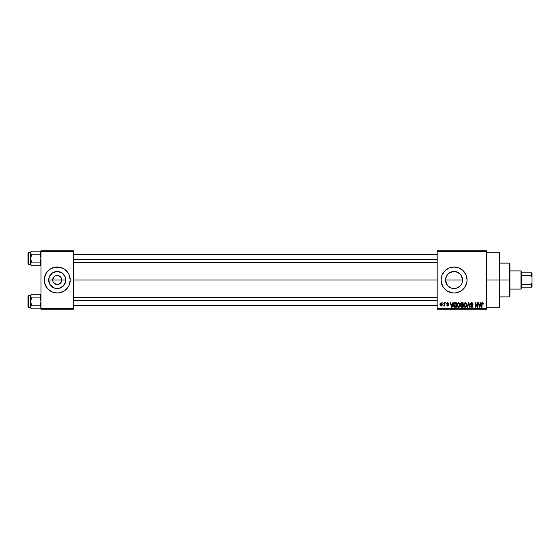 <?xml version="1.0" encoding="UTF-8"?>
<svg xmlns="http://www.w3.org/2000/svg" width="560" height="560" viewBox="0 0 560 560"><rect width="100%" height="100%" fill="white"/><g stroke="black" fill="none" stroke-linecap="round" stroke-linejoin="round"><path stroke-width="0.84" d="M53.025 281.743L52.682 280A4.543 4.543 0 0 0 57.225 284.543A4.543 4.543 0 0 0 61.775 280L65.772 280A8.547 8.547 0 0 1 57.225 288.547A8.547 8.547 0 0 1 48.678 280L61.775 280A4.543 4.543 0 0 1 57.225 284.543A4.543 4.543 0 0 1 52.682 280L54.012 276.787L55.489 275.8L57.82 275.492M57.225 284.543L54.698 283.78L53.445 282.527L56.343 284.459L58.968 284.2L56.63 284.508M61.005 282.527L58.968 284.2M48.041 289.184L52.255 291.998L57.225 292.992L59.759 292.74L64.442 290.801L68.026 287.217L69.23 284.97L70.217 280L69.23 275.03L68.026 272.783L64.442 269.199L59.759 267.26L54.691 267.26L50.008 269.199L46.424 272.783L44.485 277.466L44.24 280A12.992 12.992 0 0 0 45.227 284.97L48.041 289.184A12.992 12.992 0 0 0 70.217 280A12.992 12.992 0 0 1 57.225 292.992A12.992 12.992 0 0 1 44.24 280L44.485 282.534L46.424 287.217M461.006 275.016L462.441 278.313L462.441 281.687L462.609 280A8.547 8.547 0 0 1 454.062 288.547A8.547 8.547 0 0 1 445.515 280L446.964 284.76L445.515 280L446.509 276.003M450.436 272.258L452.382 271.621L455.728 271.614L460.103 273.959L461.958 276.731L462.609 280L461.958 283.269L461.027 284.949M457.674 287.749L454.062 288.547L457.352 287.889L460.663 285.432M447.461 285.425L450.429 287.735M446.838 269.206A12.992 12.992 0 0 0 441.07 280A12.992 12.992 0 0 1 454.062 267.008A12.992 12.992 0 0 1 467.054 280L466.06 275.03L463.246 270.816L459.032 268.002L454.062 267.008L449.092 268.002L444.878 270.816L442.064 275.03L441.07 280A12.992 12.992 0 0 0 441.322 282.527L443.261 287.217L446.845 290.801A12.992 12.992 0 0 0 461.272 290.808L464.863 287.217L466.802 282.534L467.054 280A12.992 12.992 0 0 1 454.062 292.992A12.992 12.992 0 0 1 441.07 280L442.064 284.97M441.322 282.541A12.992 12.992 0 0 0 446.838 290.794M461.286 290.794A12.992 12.992 0 0 0 463.246 289.184M486.535 280L499.527 280L499.527 252.721L499.527 280L486.535 280M73.465 280L437.178 280L73.465 280M61.425 278.257L60.445 276.787L58.114 275.541L60.445 276.787L61.425 278.257L61.425 281.743M448.077 286.097L446.166 283.269L445.515 280L446.166 276.731L447.09 275.051M458.976 286.993L457.331 287.896L454.062 288.547L450.786 287.896L448.021 286.041M461.167 284.746L460.019 286.132M462.441 281.687L461.951 283.29M437.178 250.775L486.535 250.775L437.178 250.775L437.178 251.426L486.535 251.426L486.535 308.574L437.178 308.574L437.178 250.775M437.178 309.225L486.535 309.225L486.535 250.775L486.535 251.426L437.178 251.426L437.178 308.574L486.535 308.574L486.535 309.225L437.178 309.225L437.178 308.574L437.178 309.225M442.841 302.729L443.254 303.38L442.841 302.729M445.676 302.729L446.089 303.38L445.676 302.729M452.858 302.729L452.501 304.087L451.073 304.087L450.716 302.729L450.282 302.729L451.605 307.279L452.039 307.279L453.292 302.729L452.858 302.729L453.292 302.729L452.858 302.729L452.501 304.087L451.073 304.087L450.716 302.729L450.282 302.729L451.605 307.279L452.039 307.279L453.292 302.729L452.039 307.279L451.605 307.279L450.282 302.729L450.716 302.729M459.676 303.387L458.136 302.715L456.918 304.577L457.492 306.887L459.242 307.104L460.068 305.347L459.676 303.387L458.493 302.673L457.31 303.366L456.897 305.004C456.827 306.264 457.352 307.041 458.486 307.335C459.641 307.034 460.173 306.236 460.082 304.948L459.676 303.387L458.493 302.673M466.466 303.387L464.926 302.715L463.708 304.577L464.282 306.887L466.032 307.104L466.858 305.347L466.466 303.387L465.283 302.673L464.1 303.366L463.687 305.004C463.617 306.264 464.142 307.041 465.276 307.335C466.431 307.034 466.963 306.236 466.872 304.948L466.466 303.387M473.13 304.206L472.717 304.269L473.13 304.206L471.765 302.673L470.827 303.037L470.624 304.633L472.605 306.075L471.744 306.803L470.596 305.977L470.918 306.943L472.311 307.258L472.997 306.334L472.717 305.256L470.911 304.164L471.73 303.205L473.13 304.206L472.787 303.128L471.912 302.68M480.732 302.729L480.375 304.087L478.94 304.087L478.583 302.729L478.149 302.729L479.472 307.279L479.906 307.279L481.166 302.729L480.732 302.729L481.166 302.729L480.732 302.729L480.375 304.087L478.94 304.087L478.583 302.729L478.149 302.729L479.472 307.279L479.906 307.279L481.166 302.729L479.906 307.279L479.472 307.279L478.149 302.729L478.583 302.729M446.845 290.801L451.528 292.74L454.062 292.992L456.596 292.74L461.279 290.801M483.161 302.995L482.265 302.701L481.649 303.436L481.579 307.279L481.992 307.279L482.111 303.408L482.643 303.226L482.993 304.15L483.406 304.087L483.161 302.995L483.406 304.087L483.161 302.995L482.51 302.673L481.579 304.192L481.579 307.279L481.992 307.279L482.048 303.548L482.496 303.205L482.986 304.003M477.267 302.729L477.267 306.369L475.524 302.729L475.083 302.729L475.083 307.279L475.496 307.279L475.496 303.632L477.239 307.279L477.68 307.279L477.68 302.729L477.267 302.729L477.68 302.729L477.267 302.729L477.267 306.369L475.524 302.729L475.083 302.729L475.083 307.279L475.496 307.279L475.496 303.632L477.239 307.279L477.68 307.279L477.68 302.729L477.68 307.279L477.239 307.279M468.678 303.261L467.586 307.279L467.152 307.279L468.447 302.729L467.152 307.279L467.586 307.279L468.678 303.261L469.651 307.279L470.078 307.279L468.853 302.729L468.447 302.729L468.853 302.729L468.447 302.729L467.152 307.279L467.586 307.279L468.678 303.261L469.651 307.279L470.078 307.279L468.853 302.729L470.078 307.279L469.651 307.279L468.755 303.625M461.818 302.729L460.628 303.548L461.118 305.179L460.747 306.586L461.363 307.223L463.099 307.279L463.099 302.729L461.818 302.729L463.099 302.729L461.818 302.729L460.558 304.066L461.118 305.179L460.677 306.138L461.811 307.279L463.099 307.279L463.099 302.729L463.099 307.279L461.811 307.279M455.091 302.729L453.74 303.702L453.635 306.005L454.349 307.132L456.309 307.279L456.309 302.729L455.091 302.729C453.943 302.974 453.425 303.737 453.53 305.032L454.496 307.195L456.309 307.279L456.309 302.729L456.309 307.279M447.741 302.673L446.88 303.142L446.789 304.115L448.266 305.319L446.817 305.277L447.384 306.04L448.371 305.907L448.616 304.773L447.153 303.66L447.713 303.142L448.749 303.737L448.525 303.065L447.741 302.673L446.74 303.744L448.273 305.221L447.741 305.627L446.796 305.151L447.755 306.096L448.686 305.158L447.153 303.66L447.713 303.142L448.749 303.737L447.741 302.673L446.747 303.639M444.5 302.729L444.395 305.2L443.611 305.921L444.108 306.082L444.5 305.508L444.913 306.04L444.913 302.729L444.5 302.729L444.913 302.729L444.5 302.729L444.416 305.123L443.611 305.921L444.5 305.508L444.913 306.04L444.913 302.729L444.913 306.04L444.5 306.04M441.105 302.673L440.048 303.59L440.265 305.641L441.385 306.061L442.169 305.13L442.085 303.394L441.105 302.673L442.253 304.388L441.105 302.673L439.95 304.416L441.105 306.096L442.253 304.388M460.663 274.575L458.962 273M446.173 276.717L448.021 273.959L450.793 272.104L454.062 271.453L457.758 272.293M457.345 272.104L458.822 272.902M449.19 272.979L448.084 273.889M61.775 280L52.682 280A4.543 4.543 0 0 1 57.225 275.457A4.543 4.543 0 0 1 61.775 280A4.543 4.543 0 0 0 57.225 275.457A4.543 4.543 0 0 0 52.682 280L48.678 280L49.329 276.731L52.479 272.895L57.225 271.453L61.978 272.895L65.121 276.731L65.611 281.666L63.273 286.041L58.891 288.386L53.956 287.896L50.12 284.746L48.678 280A8.547 8.547 0 0 1 57.225 271.453A8.547 8.547 0 0 1 65.772 280L61.775 280M40.992 309.225L73.465 309.225L73.465 308.574L40.992 308.574L40.992 251.426L73.465 251.426L73.465 308.574L73.465 250.775L40.992 250.775L73.465 250.775L73.465 251.426L40.992 251.426L40.992 250.775L40.992 308.574L73.465 308.574L73.465 309.225L40.992 309.225L40.992 308.574L40.992 309.225M499.527 307.279L499.527 280L499.527 307.279L486.535 307.279M467.054 280A12.992 12.992 0 0 0 466.067 275.03M463.246 270.816A12.992 12.992 0 0 0 461.286 269.206M461.272 269.192A12.992 12.992 0 0 0 446.852 269.199M442.064 275.03L441.322 277.466M464.863 287.217L466.06 284.97M460.103 286.041L458.808 287.105M454.062 288.547L450.793 287.896M445.683 278.32L445.515 280A8.547 8.547 0 0 1 454.062 271.453A8.547 8.547 0 0 1 462.609 280L461.16 275.24M448.021 273.952L447.461 274.568M454.055 271.453L449.302 272.902M66.409 270.816A12.992 12.992 0 0 0 44.24 280A12.992 12.992 0 0 1 57.225 267.008A12.992 12.992 0 0 1 70.217 280A12.992 12.992 0 0 0 69.23 275.03L68.026 272.783M46.424 272.783L45.227 275.03M68.026 287.217L69.23 284.97M53.445 277.473L53.025 278.257M57.225 275.457L55.489 275.8M482.993 304.15L482.496 303.205L481.992 304.157L482.496 303.205L482.048 303.548L482.531 303.205L482.993 304.15L482.496 303.205M481.992 307.279L481.579 307.279L481.579 304.192M481.579 304.066L481.607 303.688M479.486 306.103L479.08 304.619L480.235 304.619L479.794 306.159M475.496 307.279L475.083 307.279L475.083 302.729L475.524 302.729M471.926 303.226L472.717 304.269M472.696 304.059L472.451 303.513M471.73 303.205L470.89 303.982L471.73 303.205L471.261 303.31M470.596 305.977L471.842 307.335L473.018 306.089L470.967 304.339M472.808 305.375L472.451 305.053M472.997 306.334L472.703 306.985M471.646 306.789L471.03 306.089M471.044 306.166L471.219 306.558M472.598 306.18L471.975 306.796M472.605 306.075L471.03 305.032M472.472 305.613L471.821 305.312M471.765 302.673L470.477 303.989L471.1 305.074L470.484 303.863M470.673 303.247L471.506 302.694M466.641 303.716L466.781 304.115M466.858 305.361L466.809 305.746M463.925 306.32L463.722 305.592M465.465 302.687L465.815 302.785M464.24 304.059L464.275 306.04L465.276 306.803L464.275 306.04L464.1 305.011L465.283 303.205L466.459 304.941L465.976 306.523L466.459 304.941L465.276 306.803L464.436 306.341M464.849 303.303L465.206 303.205M466.333 304.059L465.283 303.205L465.857 303.394M464.1 305.011L464.275 306.04L464.331 303.842M461.58 307.265L460.677 306.25M461.118 305.179L460.677 306.138L461.118 305.179L460.558 304.066M460.558 303.933L460.628 303.548M461.328 303.345L461.804 303.261L460.971 304.066L461.377 303.324L462.679 303.261L462.679 304.857L460.971 304.066L461.188 303.443M461.72 306.74L461.09 306.061L461.475 305.431L461.09 306.145L461.559 306.719M461.909 305.389L461.09 306.061L461.475 305.431L462.679 305.389L462.679 306.747L461.965 306.747L462.679 306.747L462.679 305.389L461.475 305.431L461.09 305.963M461.377 303.324L460.985 304.234L462.679 304.857L462.679 303.261L461.804 303.261M459.851 303.716L459.991 304.122M460.068 305.347L460.019 305.746M459.242 307.104L458.689 307.321M458.101 307.279L457.527 306.922M457.45 304.059L457.485 306.04L458.486 306.803L457.485 306.04L457.31 305.011L458.493 303.205L459.669 304.941L459.186 306.523L459.669 304.941L458.486 306.803L457.646 306.341M457.31 305.011L457.485 306.04L457.541 303.842M455.147 307.279L454.496 307.195L455.147 307.279M453.712 306.257L453.537 305.347M453.53 305.186L453.537 304.836M453.544 304.675L453.621 304.094M454.104 303.093L454.699 302.771M454.048 305.942L453.971 305.55M454.909 303.275L454.111 303.926L453.943 305.039L454.111 303.926L455.889 303.261L455.889 306.747L454.573 306.656L454.048 304.115M454.573 306.656L455.889 306.747L455.889 303.261L454.111 303.926L454.818 303.289M453.95 304.752L453.964 305.494M454.37 303.499L454.111 303.926M451.787 306.803L451.213 304.619L452.361 304.619L451.787 306.803L451.556 305.872L451.787 306.803L451.976 305.942L451.787 306.803L451.556 305.872L451.731 306.537M448.749 303.737L447.713 303.142L447.153 303.66L447.664 304.143M447.713 303.142L447.153 303.66M448.686 305.249L448.532 305.725M446.796 305.151L447.741 305.627L448.273 305.221L447.314 304.633M447.216 305.095L447.741 305.627L448.273 305.221L447.741 305.627L447.216 305.095M444.5 305.508L443.611 305.921L444.5 304.444M443.954 305.501L444.395 305.207M442.008 305.543L441.651 305.935M441.112 305.627L440.363 304.388L441.091 303.142L441.84 304.388L441.112 305.627L441.833 304.185L441.476 305.487M479.423 305.872L479.08 304.619L480.235 304.619L479.85 305.942M466.046 303.569L466.452 304.647M461.692 304.85L460.985 304.234M459.424 303.807L459.662 304.647M451.556 305.872L451.213 304.619L452.361 304.619L451.92 306.159M509.271 280L509.271 296.884L509.271 280L499.527 280L509.271 280L509.271 263.116L509.271 280L509.915 280L509.271 280M509.915 296.24L509.915 280L509.915 296.24L509.271 296.884L499.527 296.884M462.609 280L445.515 280L462.609 280M509.915 263.76L509.915 280L509.915 263.76L509.271 263.116L499.527 263.116M40.922 264.383L40.012 265.734L31.577 265.734L40.012 265.734L40.992 264.761L40.012 265.734L40.992 263.914L40.719 264.852L40.922 263.438L40.012 262.087L31.577 262.087L30.597 258.44L31.577 254.786L30.667 253.442L31.577 254.786L40.012 254.786L40.992 252.959L40.012 254.786L31.577 254.786L30.597 252.959L30.597 263.914L31.577 262.087L40.012 262.087L40.992 263.914M30.667 252.49L31.577 251.139L30.87 252.021L31.577 251.139L40.012 251.139L31.577 251.139L30.597 252.112L31.577 251.139L30.597 252.959L30.597 264.278L28.392 264.285A0.392 0.392 0 0 1 28 263.893L28 252.98A0.392 0.392 0 0 1 28.392 252.595L30.597 252.595L30.597 252.959L30.667 252.49L30.87 253.897M40.194 251.328L40.992 252.959L40.012 254.786L40.922 257.488L40.915 259.392L40.012 262.087L40.719 262.976M31.395 265.545L30.597 263.914L30.597 264.761L31.577 265.734L30.597 263.914L31.577 262.087L30.667 263.431L30.87 264.852L30.667 264.383M31.577 254.786L30.597 258.44L31.577 262.087L30.667 263.431M30.597 252.959L30.597 252.112L30.597 252.595L28.392 252.595L28.392 264.285L30.597 264.285M28 263.893A0.392 0.392 0 0 0 28.392 264.285L28.392 252.595A0.392 0.392 0 0 0 28 252.98L28 263.788M40.915 253.442L40.012 254.786L40.992 258.44L40.012 262.087M40.992 252.112L40.012 251.139L40.712 252.014M40.922 252.49L40.992 252.959M73.465 259.413L437.178 259.413L73.465 259.413M437.178 300.587L73.465 300.587L437.178 300.587M520.961 270.907L521.605 271.558L521.605 272.853L521.605 271.558L520.961 270.907L509.915 270.907L520.961 270.907L520.961 289.093L509.915 289.093L520.961 289.093L520.961 270.907M521.605 288.442L520.961 289.093L521.605 288.442L521.605 287.147L521.605 288.442M521.605 275.499L521.605 284.501L521.605 272.853L521.605 275.499L531.349 275.499L532 276.885L532 283.115L531.349 284.501L521.605 284.501L521.605 287.147L521.605 284.501L531.349 284.501L531.349 287.147L532 287.147L532 283.115L532 287.147L531.349 287.147L531.349 284.501L532 283.115L532 272.853L521.605 272.853L531.349 272.853L531.349 275.499L531.349 272.853L532 272.853L532 276.885L531.349 275.499L521.605 275.499M521.605 287.147L531.349 287.147L521.605 287.147M40.922 307.51L40.012 308.861L31.577 308.861L40.012 308.861L40.992 307.888L40.012 308.861L40.922 307.51L40.719 306.096L40.992 307.041M30.667 295.617L31.577 294.266L30.87 295.148L31.577 294.266L40.012 294.266L31.577 294.266L30.597 295.239L31.577 294.266L30.597 296.086L31.577 297.913L30.667 296.569L30.667 295.617L30.597 301.56L31.577 297.913L40.012 297.913L40.922 296.562L40.012 297.913L31.577 297.913L30.597 296.086L30.597 307.041L31.577 305.214L30.597 301.56L30.597 307.405L28.392 307.405A0.392 0.392 0 0 1 28 307.02L28 296.107A0.392 0.392 0 0 1 28.392 295.715L30.597 295.715L30.597 296.086L30.667 295.617L30.87 297.024M40.194 294.455L40.992 296.086L40.012 297.913L40.992 301.56L40.012 305.214L31.577 305.214L40.012 305.214L40.719 306.103M40.012 305.214L40.992 301.56L40.012 297.913L40.922 295.617L40.915 296.569M31.395 308.672L30.597 307.041L30.597 307.888L31.577 308.861L30.667 307.51L30.87 306.103L30.667 307.51M30.667 306.558L31.577 305.214L30.667 306.558L31.577 305.214L30.597 301.56L31.577 297.913M30.597 296.086L30.597 295.239L30.597 295.722L28.392 295.715L28.392 307.405L30.597 307.405M28 307.02A0.392 0.392 0 0 0 28.392 307.405L28.392 295.715A0.392 0.392 0 0 0 28 296.107L28 306.915M40.992 296.086L40.012 294.266L40.992 295.239M40.922 295.617L40.719 295.148L40.922 295.617M486.535 252.721L499.527 252.721M73.465 254.541L437.178 254.541M73.465 262.332L437.178 262.332M437.178 305.459L73.465 305.459M437.178 297.668L73.465 297.668"/></g></svg>
